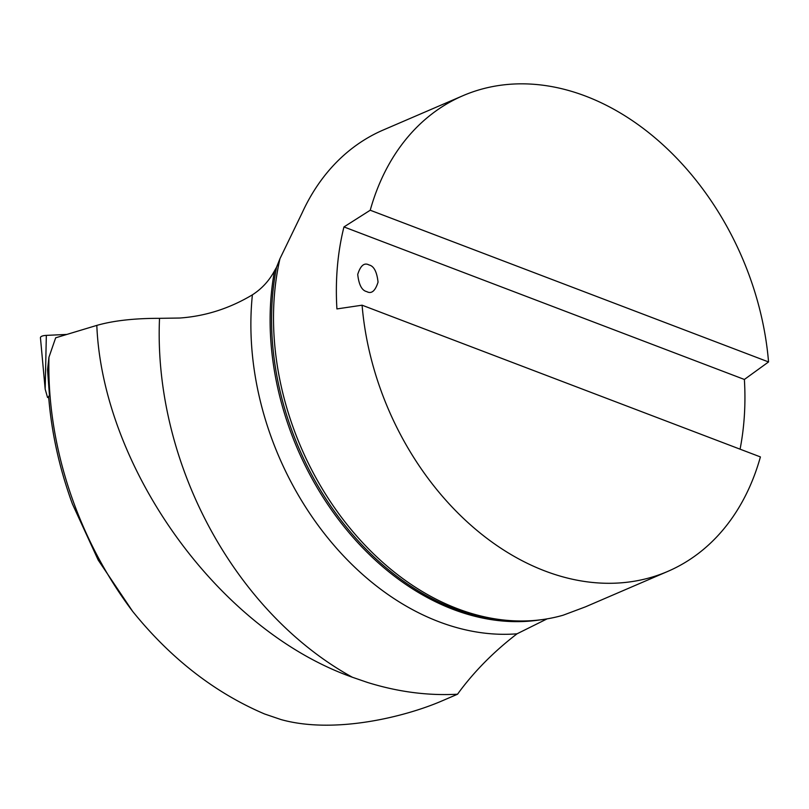 <?xml version="1.0" encoding="UTF-8"?>
<svg xmlns="http://www.w3.org/2000/svg" width="809" height="809" viewBox="0 0 809 809"><rect width="100%" height="100%" fill="white"/><g stroke="black" fill="none" stroke-linecap="round" stroke-linejoin="round"><path stroke-width="1.21" d="M48.732 397.816L47.519 397.431L45.173 389.129L40.45 337.768A10.355 3.165 6.3 0 1 46.335 335.381L66.844 334.43M47.519 397.431L48.692 397.381M362.088 305.195L760.409 456.923A258.971 192.451 -113.3 0 1 667.708 571.437A258.971 192.451 -113.3 0 1 362.088 305.195L336.918 308.927A258.971 192.451 66.7 0 1 343.956 226.935L744.381 379.461L768.55 361.947A258.971 192.451 -113.3 0 0 585.676 96.14A258.971 192.451 -113.3 0 0 462.93 95.705A258.971 192.451 -113.3 0 0 370.229 210.229L343.956 226.935M667.708 571.437L585.443 606.851L563.155 615.204A258.971 192.451 -113.3 0 1 522.927 620.988L519.732 621.019A257.677 191.49 -113.3 0 1 276.547 267.243L279.965 258.678L302.202 212.747A258.971 192.451 -113.3 0 1 383.345 129.966L462.93 95.705M522.927 620.988A258.971 192.451 -113.3 0 1 279.965 258.678M740.073 449.177A258.971 192.451 66.7 0 0 744.381 379.461M264.573 713.973L281.036 719.575C334.4 734.441 405.127 716.794 441.684 701.039L457.55 694.213C427.941 695.841 397.876 691.907 367.377 682.412L352.39 677.254C215.76 628.896 102.399 464.73 96.817 325.39L55.669 337.808L48.955 357.224A317.239 235.753 66.7 0 0 132.676 611.412C170.75 658.526 214.719 692.716 264.573 713.973M366.74 291.604C361.876 290.532 358.862 284.798 357.72 274.413C360.521 265.524 364.283 262.369 369.025 264.958C373.9 266.03 376.903 271.763 378.046 282.149C375.245 291.048 371.483 294.193 366.74 291.604L366.952 291.685M96.817 325.39C113.331 320.667 134.233 318.311 159.525 318.331L179.76 318.028C205.344 316.228 229.554 308.492 252.398 294.83C261.803 288.773 269.175 280.763 274.534 270.803L276.547 267.243M370.229 210.229L768.55 361.947M132.676 611.412L98.213 560.091L72.426 503.997C59.461 468.542 51.523 432.704 48.621 396.461L49.47 395.52L47.539 369.723L48.955 357.224M547.096 618.865L517.022 633.811C494.562 651.053 475.439 670.216 459.664 691.28L457.55 694.213M45.173 389.129L46.335 335.381M517.022 633.811A264.695 196.708 -113.3 0 1 252.398 294.83M159.525 318.331A319.717 237.593 66.7 0 0 352.39 677.254M540.291 619.856A257.677 191.49 -113.3 0 1 339.011 520.187A257.677 191.49 -113.3 0 1 274.534 270.803"/></g></svg>
